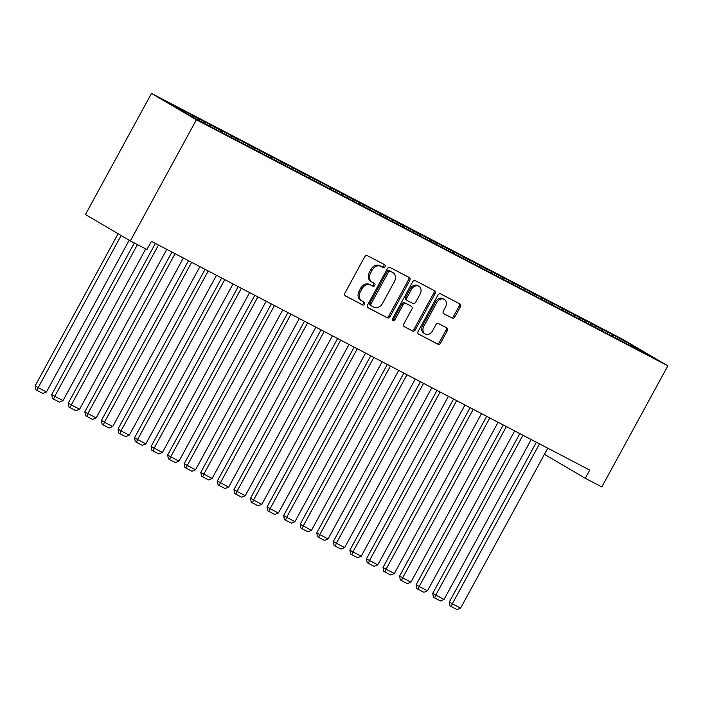 <?xml version="1.0" encoding="UTF-8"?>
<svg xmlns="http://www.w3.org/2000/svg" width="703" height="703" viewBox="0 0 703 703"><rect width="100%" height="100%" fill="white"/><g stroke="black" fill="none" stroke-linecap="round" stroke-linejoin="round"><path stroke-width="1.05" d="M385.051 266.692A1.608 1.283 120.4 0 0 384.682 264.688L367.405 255.672A2.294 1.837 120.4 0 0 364.681 256.841L344.909 293.107A2.294 1.837 120.4 0 0 345.375 295.937A2.294 1.837 120.4 0 0 345.437 295.972L362.713 304.988A1.608 1.283 120.4 0 0 364.251 302.167L362.019 300.998A7.346 5.87 120.4 0 1 361.808 300.884A7.346 5.87 120.4 0 1 360.331 291.842L361.975 288.819A7.346 5.87 120.4 0 1 370.692 285.084L372.933 286.253A1.608 1.283 120.4 0 0 374.471 283.432L372.23 282.263A7.346 5.87 120.4 0 1 372.028 282.149A7.346 5.87 120.4 0 1 370.543 273.098L372.195 270.075A7.346 5.87 120.4 0 1 380.912 266.349L383.144 267.509A1.608 1.283 120.4 0 0 385.051 266.692M371.017 281.551A7.346 5.87 120.4 0 1 370.815 281.437A7.346 5.87 120.4 0 1 369.33 272.386L370.982 269.363A7.346 5.87 120.4 0 1 379.699 265.629L381.931 266.797A1.608 1.283 120.4 0 0 383.768 264.214M345.068 295.699L361.5 304.276A1.608 1.283 120.4 0 0 363.337 301.692M360.806 300.286A7.346 5.87 120.4 0 1 360.595 300.172A7.346 5.87 120.4 0 1 359.119 291.121L360.762 288.107A7.346 5.87 120.4 0 1 369.479 284.372L371.72 285.541A1.608 1.283 120.4 0 0 373.557 282.949M452.108 318.125A2.294 1.837 120.4 0 0 454.832 316.956L460.377 306.78A2.294 1.837 120.4 0 0 459.911 303.951A2.294 1.837 120.4 0 0 459.85 303.916L440.658 293.907A2.294 1.837 120.4 0 0 437.934 295.067L418.162 331.333A2.294 1.837 120.4 0 0 418.628 334.162A2.294 1.837 120.4 0 0 418.689 334.197L437.881 344.215A2.294 1.837 120.4 0 0 440.605 343.046L447.301 330.753A2.294 1.837 120.4 0 0 446.844 327.932A2.294 1.837 120.4 0 0 446.774 327.897L438.567 323.608A2.294 1.837 120.4 0 0 435.842 324.777L432.521 330.867A6.142 4.903 120.4 0 1 425.06 333.89A6.142 4.903 120.4 0 1 423.821 326.333L436.835 302.457A6.142 4.903 120.4 0 1 444.296 299.425A6.142 4.903 120.4 0 1 445.535 306.991L443.365 310.972A2.294 1.837 120.4 0 0 443.83 313.802A2.294 1.837 120.4 0 0 443.892 313.837L450.887 317.404A2.294 1.837 120.4 0 0 453.611 316.245L459.164 306.069A2.294 1.837 120.4 0 0 458.997 303.476M589.729 470.087L151.4 241.34L146.927 249.556L130.354 240.909L196.392 119.8L667.85 365.832L601.821 486.942L585.256 478.295L589.729 470.087M409.805 280.392A2.294 1.837 120.4 0 0 409.339 277.562A2.294 1.837 120.4 0 0 409.278 277.527L390.095 267.509A2.294 1.837 120.4 0 0 387.371 268.678L367.59 304.944A2.294 1.837 120.4 0 0 368.056 307.773A2.294 1.837 120.4 0 0 368.117 307.809L387.309 317.826A2.294 1.837 120.4 0 0 390.033 316.658L409.805 280.392L408.592 279.68A2.294 1.837 120.4 0 0 408.434 277.087M415.376 280.708L434.559 290.717A2.294 1.837 120.4 0 1 434.63 290.761A2.294 1.837 120.4 0 1 435.087 293.582L415.315 329.848A2.294 1.837 120.4 0 1 412.591 331.016L404.383 326.737A2.294 1.837 120.4 0 1 404.313 326.702A2.294 1.837 120.4 0 1 403.856 323.872L411.87 309.162A2.294 1.837 120.4 0 0 411.413 306.332A2.294 1.837 120.4 0 0 411.343 306.297L405.895 303.459A2.294 1.837 120.4 0 0 403.171 304.619L394.822 319.935A1.608 1.283 120.4 0 1 392.546 318.749L412.652 281.877A2.294 1.837 120.4 0 1 415.376 280.708M196.392 119.8L151.488 93.42L622.955 339.452L667.85 365.832M193.272 117.313L193.914 116.136L170.064 103.974L188.747 114.949L211.278 126.988L630.793 345.92M193.914 116.136L204.854 122.129L204.889 123.377M209.766 126.101L210.478 124.782L200.54 119.598L204.854 122.129M210.478 124.782L221.419 130.767L221.463 132.023M226.331 134.748L227.051 133.429L217.104 128.236L221.419 130.767M227.051 133.429L237.983 139.414L238.027 140.662M242.895 143.386L243.616 142.068L233.677 136.883L237.983 139.414M243.616 142.068L254.548 148.061L254.591 149.308M259.46 152.033L260.18 150.714L250.242 145.53L254.548 148.061M260.18 150.714L271.112 156.707L271.156 157.955M276.024 160.679L276.745 159.361L266.806 154.177L271.112 156.707M276.745 159.361L287.676 165.346L287.72 166.602M292.589 169.326L293.309 168.008L283.371 162.815L287.676 165.346M293.309 168.008L304.241 173.993L304.285 175.249M309.153 177.973L309.874 176.655L299.935 171.462L304.241 173.993M309.874 176.655L320.814 182.639L320.849 183.887M325.726 186.611L326.438 185.293L316.499 180.109L320.814 182.639M326.438 185.293L337.378 191.286L337.422 192.534M342.291 195.258L343.011 193.94L333.073 188.756L337.378 191.286M343.011 193.94L353.943 199.933L353.987 201.181M358.855 203.905L359.576 202.587L349.637 197.402L353.943 199.933M359.576 202.587L370.507 208.571L370.551 209.828M375.42 212.552L376.14 211.234L366.201 206.041L370.507 208.571M376.14 211.234L387.072 217.218L387.116 218.466M391.984 221.199L392.705 219.872L382.766 214.687L387.072 217.218M392.705 219.872L403.636 225.865L403.68 227.113M408.548 229.837L409.269 228.519L399.33 223.334L403.636 225.865M409.269 228.519L420.209 234.512L420.245 235.76M425.122 238.484L425.833 237.166L415.895 231.981L420.209 234.512M425.833 237.166L436.774 243.159L436.818 244.407M441.686 247.131L442.407 245.813L432.459 240.619L436.774 243.159M442.407 245.813L453.338 251.797L453.382 253.054M458.251 255.778L458.971 254.46L449.032 249.266L453.338 251.797M458.971 254.46L469.903 260.444L469.947 261.692M474.815 264.416L475.536 263.098L465.597 257.913L469.903 260.444M475.536 263.098L486.467 269.091L486.511 270.339M491.379 273.063L492.1 271.745L482.161 266.56L486.467 269.091M492.1 271.745L503.032 277.738L503.076 278.986M507.944 281.71L508.664 280.392L498.726 275.207L503.032 277.738M508.664 280.392L519.596 286.376L519.64 287.632M524.508 290.357L525.229 289.038L515.29 283.845L519.596 286.376M525.229 289.038L536.169 295.023L536.204 296.271M541.082 299.003L541.793 297.677L531.855 292.492L536.169 295.023M541.793 297.677L552.734 303.67L552.778 304.917M557.646 307.642L558.367 306.323L548.428 301.139L552.734 303.67M558.367 306.323L569.298 312.317L569.342 313.564M574.21 316.288L574.931 314.97L564.992 309.786L569.298 312.317M574.931 314.97L585.863 320.963L585.907 322.211M590.775 324.935L591.495 323.617L581.557 318.433L585.863 320.963M591.495 323.617L602.427 329.602L602.471 330.858M607.339 333.582L608.06 332.264L598.121 327.071L602.427 329.602M608.06 332.264L630.591 344.303L649.282 355.279L631.057 345.771M612.366 334.795L612.418 336.333M630.591 344.303L629.721 345.358M595.801 326.148L595.854 327.686M579.237 317.501L579.29 319.039M562.672 308.854L562.725 310.392M546.108 300.207L546.161 301.754M529.544 291.569L529.587 293.107M512.97 282.922L513.023 284.46M496.406 274.275L496.459 275.813M479.841 265.629L479.894 267.166M463.277 256.99L463.33 258.528M446.713 248.344L446.765 249.881M430.148 239.697L430.201 241.234M413.575 231.05L413.628 232.588M397.01 222.403L397.063 223.949M380.446 213.765L380.499 215.303M363.882 205.118L363.934 206.656M347.317 196.471L347.37 198.009M330.753 187.824L330.805 189.362M314.188 179.186L314.241 180.724M297.615 170.539L297.668 172.077M281.051 161.892L281.103 163.43M264.486 153.245L264.539 154.783M247.922 144.598L247.974 146.136M231.357 135.96L231.41 137.498M214.793 127.313L214.846 128.851M198.22 118.666L198.264 119.914M544.447 454.323L585.256 478.295M130.354 240.909L85.458 214.529L151.488 93.42M188.281 113.482L188.325 114.703M367.757 307.536L386.096 317.106A2.294 1.837 120.4 0 0 388.821 315.946L408.592 279.68M390.341 271.27A1.608 1.283 120.4 0 0 388.434 272.087L371.079 303.916A1.608 1.283 120.4 0 0 371.448 305.919L373.803 307.149A7.346 5.87 120.4 0 0 382.52 303.424L394.392 281.657A7.346 5.87 120.4 0 0 392.907 272.615A7.346 5.87 120.4 0 0 392.696 272.5L389.128 270.558A1.608 1.283 120.4 0 0 387.221 271.367L388.434 272.087M371.36 305.867L370.235 305.207A1.608 1.283 120.4 0 1 369.866 303.204L387.221 271.367M391.896 272.026A7.346 5.87 120.4 0 0 391.694 271.903A7.346 5.87 120.4 0 0 391.483 271.789L392.696 272.5M389.128 270.558L391.483 271.789M404.014 326.464L411.378 330.305A2.294 1.837 120.4 0 0 414.102 329.136L433.874 292.87A2.294 1.837 120.4 0 0 433.716 290.277M410.262 305.656A2.294 1.837 120.4 0 0 410.201 305.62A2.294 1.837 120.4 0 0 410.13 305.585L404.682 302.738A2.294 1.837 120.4 0 0 401.958 303.907L393.61 319.224L394.822 319.935M392.397 320.146A1.608 1.283 120.4 0 0 393.61 319.224M420.192 293.898A6.142 4.903 120.4 0 0 418.953 286.332A6.142 4.903 120.4 0 0 411.492 289.355L406.905 297.773A2.294 1.837 120.4 0 0 407.371 300.603A2.294 1.837 120.4 0 0 407.432 300.638L412.881 303.476A2.294 1.837 120.4 0 0 415.605 302.308L420.192 293.898M418.953 286.332L417.74 285.62A6.142 4.903 120.4 0 0 410.28 288.643L411.492 289.355M407.309 300.559L406.22 299.917A2.294 1.837 120.4 0 1 406.158 299.882A2.294 1.837 120.4 0 1 405.693 297.061L410.28 288.643M443.523 313.564L450.887 317.404M444.296 299.425L443.083 298.713A6.142 4.903 120.4 0 0 435.623 301.736L436.835 302.457M425.06 333.89L423.839 333.178A6.142 4.903 120.4 0 1 422.6 325.612L435.623 301.736M418.32 333.925L436.668 343.503A2.294 1.837 120.4 0 0 439.393 342.335L446.089 330.041A2.294 1.837 120.4 0 0 445.93 327.449M118.113 233.712L35.15 385.868L38.182 387.652L121.144 235.496M129.203 240.224L46.468 391.975L42.857 393.46L37.057 390.429L35.844 389.717L35.15 385.868M37.057 390.429L38.182 387.652L46.468 391.975M134.335 242.983L51.714 394.515L54.746 396.299L137.454 244.609M145.732 248.932L63.033 400.613L59.421 402.107L53.63 399.076L52.417 398.364L51.714 394.515M53.63 399.076L54.746 396.299L63.033 400.613M155.372 243.414L68.279 403.162L71.319 404.937L158.491 245.039M166.778 249.363L79.597 409.26L75.994 410.745L70.195 407.722L68.982 407.011L68.279 403.162M70.195 407.722L71.319 404.937L79.597 409.26M171.945 252.061L84.843 411.8L87.884 413.584L175.056 253.686M183.342 258.01L96.162 417.907L92.559 419.392L86.759 416.369L85.546 415.658L84.843 411.8M86.759 416.369L87.884 413.584L96.162 417.907M188.509 260.708L101.417 420.447L104.448 422.231L191.629 262.333M199.907 266.657L112.726 426.554L109.123 428.039L103.323 425.016L102.111 424.296L101.417 420.447M103.323 425.016L104.448 422.231L112.726 426.554M205.074 269.354L117.981 429.094L121.013 430.877L208.193 270.98M216.471 275.304L129.299 435.201L125.688 436.686L119.888 433.654L118.675 432.943L117.981 429.094M119.888 433.654L121.013 430.877L129.299 435.201M221.638 277.993L134.545 437.741L137.577 439.524L224.758 279.627M233.036 283.942L145.864 443.839L142.252 445.324L136.452 442.301L135.24 441.589L134.545 437.741M136.452 442.301L137.577 439.524L145.864 443.839M238.203 286.639L151.11 446.379L154.142 448.163L241.322 288.265M249.609 292.589L162.428 452.486L158.816 453.971L153.026 450.948L151.804 450.236L151.11 446.379M153.026 450.948L154.142 448.163L162.428 452.486M254.767 295.286L167.674 455.026L170.706 456.809L257.887 296.912M266.173 301.236L178.993 461.133L175.381 462.618L169.59 459.595L168.377 458.883L167.674 455.026M169.59 459.595L170.706 456.809L178.993 461.133M271.332 303.933L184.239 463.672L187.279 465.456L274.451 305.559M282.738 309.882L195.557 469.78L191.954 471.265L186.154 468.233L184.942 467.521L184.239 463.672M186.154 468.233L187.279 465.456L195.557 469.78M287.905 312.58L200.812 472.319L203.844 474.103L291.016 314.206M299.302 318.529L212.121 478.427L208.519 479.912L202.719 476.88L201.506 476.168L200.812 472.319M202.719 476.88L203.844 474.103L212.121 478.427M304.469 321.218L217.376 480.966L220.408 482.741L307.589 322.844M315.867 327.167L228.686 487.065L225.083 488.55L219.283 485.527L218.071 484.815L217.376 480.966M219.283 485.527L220.408 482.741L228.686 487.065M321.034 329.865L233.941 489.604L236.973 491.388L324.153 331.491M332.431 335.814L245.259 495.712L241.647 497.197L235.848 494.174L234.635 493.462L233.941 489.604M235.848 494.174L236.973 491.388L245.259 495.712M337.598 338.512L250.505 498.251L253.537 500.035L340.718 340.138M349.004 344.461L261.824 504.359L258.212 505.844L252.412 502.821L251.199 502.1L250.505 498.251M252.412 502.821L253.537 500.035L261.824 504.359M354.163 347.159L267.07 506.898L270.101 508.682L357.282 348.785M365.569 353.108L278.388 513.005L274.776 514.491L268.985 511.459L267.773 510.747L267.07 506.898M268.985 511.459L270.101 508.682L278.388 513.005M370.727 355.797L283.634 515.545L286.666 517.329L373.847 357.432M382.133 361.755L294.952 521.644L291.35 523.129L285.55 520.106L284.337 519.394L283.634 515.545M285.55 520.106L286.666 517.329L294.952 521.644M387.3 364.444L300.199 524.183L303.239 525.967L390.411 366.07M398.698 370.393L311.517 530.29L307.914 531.776L302.114 528.753L300.902 528.041L300.199 524.183M302.114 528.753L303.239 525.967L311.517 530.29M403.865 373.091L316.772 532.83L319.803 534.614L406.984 374.717M415.262 379.04L328.081 538.937L324.478 540.422L318.679 537.4L317.466 536.688L316.772 532.83M318.679 537.4L319.803 534.614L328.081 538.937M420.429 381.738L333.336 541.477L336.368 543.261L423.549 383.363M431.827 387.687L344.655 547.584L341.043 549.069L335.243 546.038L334.03 545.326L333.336 541.477M335.243 546.038L336.368 543.261L344.655 547.584M436.994 390.385L349.901 550.124L352.932 551.908L440.113 392.01M448.391 396.334L361.219 556.231L357.607 557.716L351.808 554.685L350.595 553.973L349.901 550.124M351.808 554.685L352.932 551.908L361.219 556.231M453.558 399.023L366.465 558.771L369.497 560.546L456.678 400.657M464.964 404.972L377.783 564.869L374.172 566.354L368.381 563.331L367.159 562.62L366.465 558.771M368.381 563.331L369.497 560.546L377.783 564.869M470.122 407.67L383.03 567.409L386.061 569.193L473.242 409.295M481.529 413.619L394.348 573.516L390.736 575.001L384.945 571.978L383.733 571.267L383.03 567.409M384.945 571.978L386.061 569.193L394.348 573.516M486.687 416.317L399.594 576.056L402.634 577.84L489.806 417.942M498.093 422.266L410.912 582.163L407.309 583.648L401.51 580.625L400.297 579.905L399.594 576.056M401.51 580.625L402.634 577.84L410.912 582.163M503.26 424.964L416.158 584.703L419.199 586.487L506.371 426.589M514.658 430.913L427.477 590.81L423.874 592.295L418.074 589.263L416.861 588.552L416.158 584.703M418.074 589.263L419.199 586.487L427.477 590.81M519.825 433.602L432.732 593.35L435.763 595.133L522.944 435.236M531.222 439.56L444.041 599.448L440.438 600.942L434.639 597.91L433.426 597.199L432.732 593.35M434.639 597.91L435.763 595.133L444.041 599.448M536.389 442.249L449.296 601.996L452.328 603.772L539.509 443.874M547.786 448.198L460.614 608.095L457.003 609.58L451.203 606.557L449.99 605.845L449.296 601.996M451.203 606.557L452.328 603.772L460.614 608.095M379.699 265.629L380.912 266.349M370.982 269.363L372.195 270.075M369.33 272.386L370.543 273.098M371.72 285.541L372.933 286.253M369.479 284.372L370.692 285.084M360.762 288.107L361.975 288.819M359.119 291.121L360.331 291.842M361.5 304.276L362.713 304.988M381.931 266.797L383.144 267.509M388.821 315.946L390.033 316.658M386.096 317.106L387.309 317.826M369.866 303.204L371.079 303.916M433.874 292.87L435.087 293.582M414.102 329.136L415.315 329.848M411.378 330.305L412.591 331.016M410.13 305.585L411.343 306.297M404.682 302.738L405.895 303.459M401.958 303.907L403.171 304.619M405.693 297.061L406.905 297.773M422.6 325.612L423.821 326.333M446.089 330.041L447.301 330.753M439.393 342.335L440.605 343.046M436.668 343.503L437.881 344.215M459.164 306.069L460.377 306.78M453.611 316.245L454.832 316.956M370.815 281.437L372.028 282.149M360.595 300.172L361.808 300.884M370.191 305.181L371.404 305.902M391.694 271.903L392.907 272.615M410.201 305.62L411.413 306.332M406.158 299.882L407.371 300.603"/></g></svg>
